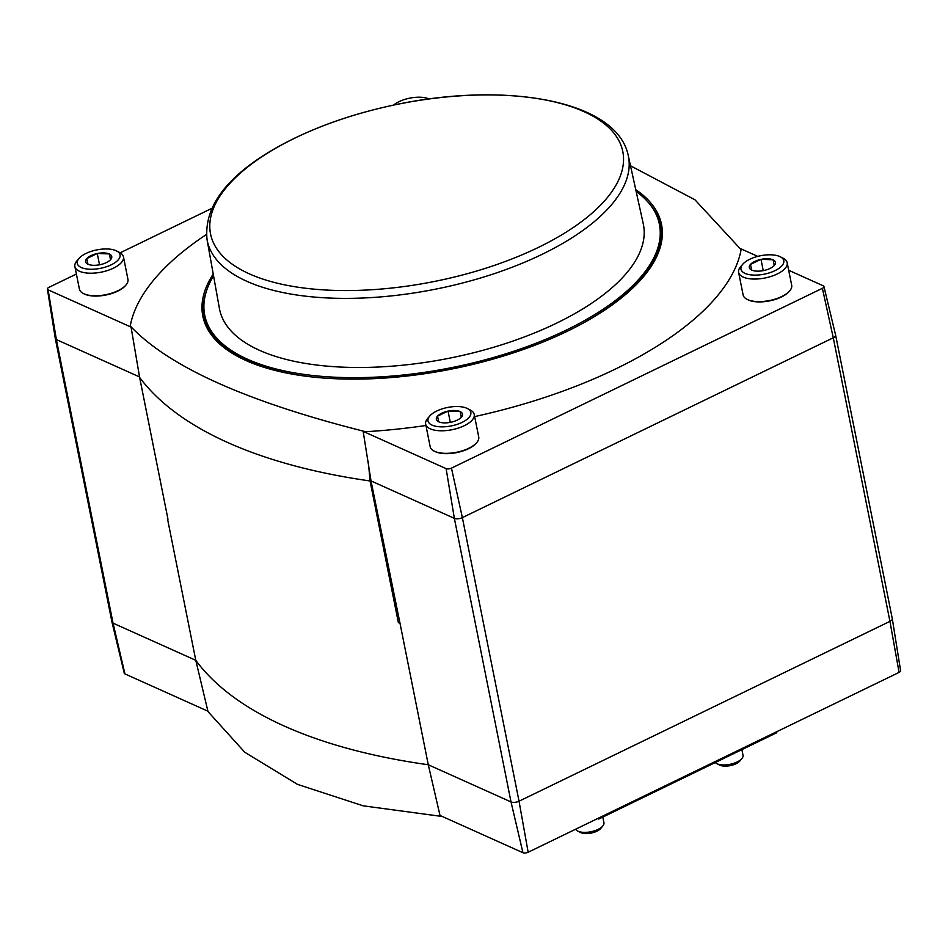 <?xml version="1.0" encoding="UTF-8"?>
<svg xmlns="http://www.w3.org/2000/svg" width="948" height="948" viewBox="0 0 948 948"><rect width="100%" height="100%" fill="white"/><g stroke="black" fill="none" stroke-linecap="round" stroke-linejoin="round"><path stroke-width="1.42" d="M750.472 264.433L760.806 259.42A13.343 5.747 168.7 0 0 750.472 264.433L751.657 270.05A13.343 5.747 168.7 0 1 751.42 269.943A13.343 5.747 168.7 0 1 750.306 264.622M774.243 265.535L773.094 259.764L774.303 265.476A13.343 5.747 168.7 0 1 763.958 270.488L763.567 270.571A13.343 5.747 168.7 0 1 751.883 270.156L751.657 270.05M773.118 259.859A13.343 5.747 168.7 0 1 774.457 265.298M437.514 416.172L447.847 411.159A13.343 5.747 168.7 0 0 437.514 416.172L438.699 421.789A13.343 5.747 168.7 0 1 438.462 421.67A13.343 5.747 168.7 0 1 437.348 416.35M461.285 417.274L460.136 411.503L461.344 417.215A13.343 5.747 168.7 0 1 450.999 422.227L450.608 422.31A13.343 5.747 168.7 0 1 438.924 421.896L438.699 421.789M460.159 411.598A13.343 5.747 168.7 0 1 461.498 417.025M86.742 258.591L97.087 253.578A13.343 5.747 168.7 0 0 86.742 258.591L87.927 264.208A13.343 5.747 168.7 0 1 87.702 264.101A13.343 5.747 168.7 0 1 86.588 258.78M110.525 259.705L109.364 253.922L110.572 259.634A13.343 5.747 168.7 0 1 100.227 264.658L99.848 264.729A13.343 5.747 168.7 0 1 88.152 264.314L87.927 264.208M109.387 254.017A13.343 5.747 168.7 0 1 110.738 259.456M409.003 102.088A13.343 5.747 168.7 0 1 410.046 101.839L410.425 101.768A13.343 5.747 168.7 0 1 413.553 101.294M522.941 852.714L511.019 801.937L428.283 764.763L440.002 815.446L522.941 852.714A3.792 1.635 -11.3 0 0 528.154 852.24L899.071 672.405A3.792 1.635 168.7 0 0 900.6 670.698L892.293 618.76A5.83 2.512 168.7 0 1 889.947 621.367L519.03 801.202L462.363 517.62L833.28 337.784L889.947 621.367L899.071 672.405M446.105 468.632L363.167 431.376L371.024 480.92L454.365 518.355A5.83 2.512 -11.3 0 0 462.363 517.62L451.461 468.134A3.899 1.671 168.7 0 1 446.105 468.632L454.365 518.355L511.019 801.937A5.83 2.512 -11.3 0 0 519.03 801.202L528.154 852.24M371.024 480.92L399.949 622.978A594.171 255.759 168.7 0 1 398.397 622.753L370.064 480.968L368.334 461.83M48.123 289.839A3.899 1.671 168.7 0 1 47.4 289.081L55.292 338.424A5.83 2.512 -11.3 0 0 55.292 338.46A5.83 2.512 -11.3 0 0 56.37 339.574L48.123 289.839L131.061 327.096L139.64 377.458L167.974 519.243A594.171 255.759 168.7 0 1 167.452 518.532L195.786 660.318L113.037 623.156A5.83 2.512 -11.3 0 1 111.971 622.089A5.83 2.512 -11.3 0 0 111.971 622.089L124.271 673.234A3.792 1.635 -11.3 0 0 124.958 673.921L207.908 711.19L195.786 660.318A594.171 255.759 -11.3 0 0 428.283 764.763L399.949 622.978M451.461 468.134L822.378 288.311A3.899 1.671 168.7 0 0 823.93 286.497A3.899 1.671 168.7 0 0 823.22 285.786L788.689 270.275M757.748 256.375L740.435 248.601M47.4 289.081A3.899 1.671 168.7 0 1 48.964 287.327L76.397 274.031M120.171 252.808L211.748 208.406M124.958 673.921L113.037 623.156L56.37 339.574L139.546 376.937M125.74 285.289A24.032 10.345 168.7 0 1 125.492 285.597A24.032 10.345 168.7 0 1 105.832 295.041A24.032 10.345 168.7 0 1 84.064 293.868A24.032 10.345 168.7 0 1 83.708 293.679M131.061 327.096A592.239 254.929 168.7 0 1 130.255 325.994A311.359 134.024 168.7 0 1 206.427 234.488M476.512 442.858A24.032 10.345 168.7 0 1 476.252 443.166A24.032 10.345 168.7 0 1 456.604 452.611A24.032 10.345 168.7 0 1 434.836 451.449A24.032 10.345 168.7 0 1 434.48 451.26M789.471 291.131A24.032 10.345 168.7 0 1 789.21 291.439A24.032 10.345 168.7 0 1 769.563 300.883A24.032 10.345 168.7 0 1 747.794 299.71A24.032 10.345 168.7 0 1 747.439 299.521M629.188 165.094L694.955 199.791L741.087 249.644A311.359 134.024 168.7 0 1 474.652 416.587M425.936 425.486A311.359 134.024 168.7 0 1 365.572 431.707A592.239 254.929 168.7 0 1 363.167 431.376M399.357 622.706A311.359 134.024 168.7 0 1 398.397 622.753M139.64 377.458A594.171 255.759 -11.3 0 0 370.064 480.968M365.572 431.707C246.907 401.881 168.471 366.639 130.255 325.994M207.434 710.976L244.809 752.285L297.423 784.351L363.179 805.836L440.702 816.287M635.741 189.636A233.883 100.678 168.7 0 1 643.171 277.089A233.883 100.678 168.7 0 1 379.52 378.371A233.883 100.678 168.7 0 1 239.986 357.645A233.883 100.678 168.7 0 1 213.229 274.067M823.93 286.497L835.615 335.094A5.83 2.512 168.7 0 1 835.626 335.13A5.83 2.512 168.7 0 1 833.28 337.784L822.378 288.311M835.626 335.13L892.281 618.712A5.83 2.512 168.7 0 1 892.293 618.76M648.705 202.919A232.722 100.168 168.7 0 1 661.396 235.91A232.722 100.168 168.7 0 1 642.744 277.586M240.567 357.941A232.722 100.168 168.7 0 1 207.328 326.645A232.722 100.168 168.7 0 1 206.368 291.309M660.495 237.379A230.364 99.161 168.7 0 1 660.934 241.041M209.733 331.196A230.364 99.161 168.7 0 1 208.738 327.653M741.893 749.631L743.019 755.319A14.564 6.269 168.7 0 1 741.881 758.59A14.564 6.269 168.7 0 1 729.972 764.313A14.564 6.269 168.7 0 1 716.771 763.614A14.564 6.269 168.7 0 1 715.278 762.536M741.881 758.59L739.807 761.043A11.708 5.036 168.7 0 1 730.233 765.64A11.708 5.036 168.7 0 1 719.627 765.072L716.771 763.614M602.798 817.069L603.935 822.757A14.564 6.269 168.7 0 1 602.786 826.028A14.564 6.269 168.7 0 1 590.877 831.751A14.564 6.269 168.7 0 1 577.688 831.052A14.564 6.269 168.7 0 1 575.637 829.216M602.786 826.028L600.712 828.481A11.708 5.036 168.7 0 1 591.137 833.079A11.708 5.036 168.7 0 1 580.532 832.51L577.688 831.052M429.006 98.948L429.006 98.948A21.84 9.409 168.7 0 0 393.586 105.086M761.197 259.337L772.881 259.752A13.343 5.747 168.7 0 0 761.197 259.337L760.806 259.42M779.766 256.529A21.84 9.409 168.7 0 1 780.334 256.801A21.84 9.409 168.7 0 1 764.23 274.173A21.84 9.409 168.7 0 1 742.675 264.326A21.84 9.409 168.7 0 1 760.047 255.842A21.84 9.409 168.7 0 1 779.766 256.529M780.334 256.801L783.238 258.283A24.755 10.653 168.7 0 1 787.172 262.679A24.755 10.653 168.7 0 1 764.989 277.989A24.755 10.653 168.7 0 1 738.622 272.384A24.755 10.653 168.7 0 1 740.566 266.815L742.675 264.326M787.172 262.679L791.687 285.241A24.755 10.653 168.7 0 1 789.743 290.811A24.755 10.653 168.7 0 1 769.492 300.54A24.755 10.653 168.7 0 1 747.06 299.343A24.755 10.653 168.7 0 1 743.125 294.947L738.622 272.384M448.238 411.077L459.922 411.491A13.343 5.747 168.7 0 0 448.238 411.077L447.847 411.159M466.807 408.256A21.84 9.409 168.7 0 1 467.376 408.529A21.84 9.409 168.7 0 1 451.272 425.913A21.84 9.409 168.7 0 1 429.717 416.054A21.84 9.409 168.7 0 1 447.089 407.569A21.84 9.409 168.7 0 1 466.807 408.256M467.376 408.529L470.279 410.022A24.755 10.653 168.7 0 1 474.213 414.418A24.755 10.653 168.7 0 1 452.03 429.717A24.755 10.653 168.7 0 1 425.664 424.123A24.755 10.653 168.7 0 1 427.607 418.554L429.717 416.054M474.213 414.418L478.728 436.981A24.755 10.653 168.7 0 1 476.785 442.55A24.755 10.653 168.7 0 1 456.533 452.279A24.755 10.653 168.7 0 1 434.101 451.07A24.755 10.653 168.7 0 1 430.167 446.674L425.664 424.123M97.466 253.495L109.162 253.922A13.343 5.747 168.7 0 0 97.466 253.495L97.087 253.578M116.047 250.687A21.84 9.409 168.7 0 1 116.604 250.959A21.84 9.409 168.7 0 1 100.5 268.331A21.84 9.409 168.7 0 1 78.957 258.484A21.84 9.409 168.7 0 1 96.329 249.999A21.84 9.409 168.7 0 1 116.047 250.687M116.604 250.959L119.519 252.441A24.755 10.653 168.7 0 1 123.453 256.849A24.755 10.653 168.7 0 1 101.258 272.147A24.755 10.653 168.7 0 1 74.892 266.542A24.755 10.653 168.7 0 1 76.835 260.973L78.957 258.484M123.453 256.849L127.956 279.399A24.755 10.653 168.7 0 1 126.013 284.969A24.755 10.653 168.7 0 1 105.773 294.698A24.755 10.653 168.7 0 1 83.341 293.501A24.755 10.653 168.7 0 1 79.407 289.104L74.892 266.542M99.528 264.8L97.265 253.495M450.288 422.37L448.037 411.065M763.247 270.642L760.995 259.325M628.263 155.602L643.265 223.811A216.12 93.023 168.7 0 1 556.63 323.126A216.12 93.023 168.7 0 1 342.394 367.137A216.12 93.023 168.7 0 1 219.426 308.503L207.067 239.761C203.725 207.482 225.695 177.454 272.977 149.677C308.681 129.035 350.724 113.796 399.12 103.948C509.254 81.469 617.361 101.353 628.263 155.602A214.769 92.442 168.7 0 1 542.161 254.301A214.769 92.442 168.7 0 1 329.276 298.039A214.769 92.442 168.7 0 1 207.067 239.761M636.144 191.425A231.845 99.801 168.7 0 1 659.417 224.344A231.845 99.801 168.7 0 1 566.3 330.082A231.845 99.801 168.7 0 1 337.346 377.328A231.845 99.801 168.7 0 1 204.721 315.198A231.845 99.801 168.7 0 1 213.561 275.868M321.775 377.885A231.845 99.801 168.7 0 1 208.181 326.432A231.845 99.801 168.7 0 1 205.029 316.751L204.721 315.198M659.417 224.344L659.725 225.897A231.845 99.801 168.7 0 1 660.543 236.04A231.845 99.801 168.7 0 1 575.436 327.202M538.381 247.416A210.207 90.487 168.7 0 1 210.93 235.649A210.207 90.487 168.7 0 1 500.71 95.156A210.207 90.487 168.7 0 1 538.381 247.416M598.709 819.06L776.839 732.685M111.959 622.042L55.292 338.46M789.21 291.439L789.743 290.811M747.794 299.71L747.06 299.343M476.252 443.166L476.785 442.55M434.836 451.449L434.101 451.07M125.492 285.597L126.013 284.969M84.064 293.868L83.341 293.501M660.223 244.892L660.543 236.04M211.866 334.49L208.181 326.432"/></g></svg>
